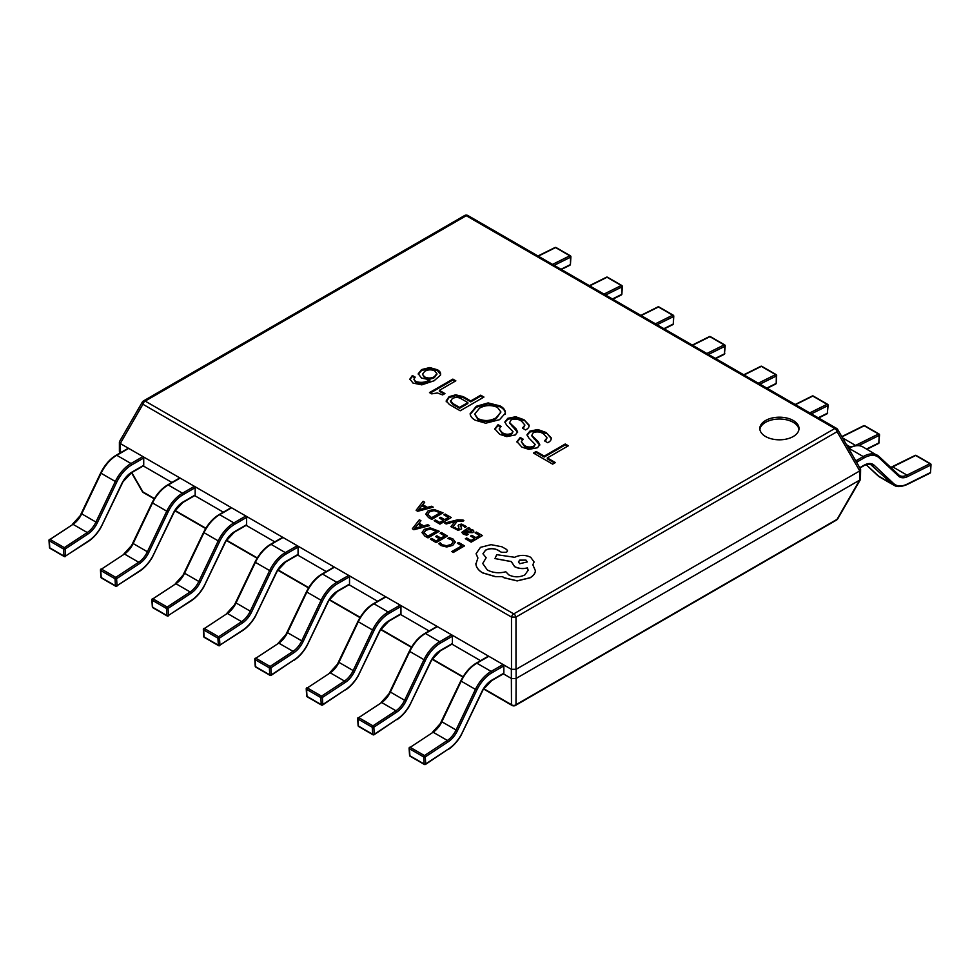 <?xml version="1.0" encoding="UTF-8"?>
<svg xmlns="http://www.w3.org/2000/svg" width="980" height="980" viewBox="0 0 980 980"><rect width="100%" height="100%" fill="white"/><g stroke="black" fill="none" stroke-linecap="round" stroke-linejoin="round"><path stroke-width="1.47" d="M793.273 420.506A19.588 11.307 0 0 0 771.922 418.056A19.588 11.307 0 0 0 759.831 428.505A19.588 11.307 0 0 0 765.564 436.504A19.588 11.307 0 0 0 786.916 438.954A19.588 11.307 0 0 0 799.006 428.505A19.588 11.307 0 0 0 793.273 420.506M798.945 429.424A19.588 11.307 0 0 0 793.273 422.343A19.588 11.307 0 0 0 772.657 419.722A19.588 11.307 0 0 0 759.892 429.424M440.498 375.12C441.024 373.074 440.032 371.298 437.509 369.803L429.73 367.561L421.559 369.583L418.252 373.748L421.559 378.121L429.853 379.762C425.565 382.494 420.849 383.07 415.716 381.49L413.891 379.248L415.202 377.141L412.347 375.499L409.897 379.052L412.997 383.058L421.817 384.858L434.14 380.742L440.498 375.12L440.669 374.054M452.858 379.113L429.497 392.588L431.702 393.862L437.411 392.968L442.605 394.916L444.932 393.568L439.359 390.346L455.835 380.828L452.858 379.113L452.858 380.02L430.293 393.054M480.702 395.185L470.719 400.955L463.185 396.606L455.663 394.818L449.048 396.692L446.194 400.881L449.44 404.556L460.208 410.767L483.949 397.059L480.702 395.185L480.702 396.104L470.719 401.874L463.185 397.525L455.663 395.724L449.048 397.598L446.194 401.8M470.204 414.075L470.204 413.401C470.192 416.084 471.882 418.35 475.276 420.212L485.651 423.213L499.531 419.697L505.374 413.18C505.496 410.314 503.732 407.888 500.057 405.904L488.113 402.915L476.305 406.284L470.204 413.793M517.599 432.339L509.478 422.907L511.168 419.82C514.99 418.583 518.445 419.036 521.544 421.167L524.9 425.038L522.45 428.138L525.574 429.926C528.171 428.627 529.335 427.011 529.077 425.063L524.018 419.746L515.713 416.745L507.799 418.313L504.872 421.976L506.623 425.136L513.018 431.653L511.683 433.307C508.363 434.74 505.202 434.52 502.213 432.621L499.163 428.983L501.05 426.41L498.06 424.683L494.802 428.873L499.751 434.348L506.758 436.602L515.321 434.949L517.636 431.911L515.97 428.726L509.478 422.588M529.163 425.798L524.018 419.746M539.735 445.128L531.626 435.684L533.316 432.596C537.126 431.372 540.593 431.813 543.692 433.956L547.048 437.827L544.598 440.914L547.71 442.715C550.319 441.416 551.483 439.787 551.213 437.84L546.154 432.523L537.849 429.534L529.935 431.102L527.007 434.752L528.771 437.925L535.166 444.442L533.831 446.084C530.511 447.529 527.35 447.297 524.361 445.41L521.311 441.76L523.185 439.199L520.209 437.472L516.95 441.662L521.899 447.137L528.894 449.379L537.469 447.738L539.772 444.687L538.106 441.515L531.626 435.365M551.299 438.575L546.154 432.523M552.659 464.14L555.378 462.572L547.33 457.93L568.351 445.79L565.24 443.989L544.219 456.129L536.17 451.486L533.451 453.054L552.659 464.14M503.389 673.848L511.364 678.454L511.364 669.316L120.381 443.585L120.454 452.76M143.729 465.292L143.729 457.979L131.798 464.875A26.864 15.509 120 0 0 116.681 482.258L97.302 522.842A17.91 10.339 -60 0 1 88.114 533.88L65.158 548.984L65.599 556.028L88.555 540.923A26.864 15.509 120 0 0 102.349 524.361L121.716 483.777A17.91 10.339 -60 0 1 131.798 472.189L143.729 465.292A1.115 0.649 60 0 1 142.945 465.745L171.892 482.466M195.179 494.998L195.179 487.685L183.236 494.569A26.864 15.509 120 0 0 168.119 511.952L148.752 552.536A17.91 10.339 -60 0 1 139.552 563.586L116.596 578.69L117.037 585.721L139.993 570.617A26.864 15.509 120 0 0 153.787 554.055L173.166 513.471A17.91 10.339 -60 0 1 183.236 501.883L195.179 494.998A1.115 0.649 60 0 1 194.383 495.451L223.342 512.173M246.629 524.692L246.629 517.379L234.686 524.276A26.864 15.509 120 0 0 219.569 541.658L200.19 582.243A17.91 10.339 -60 0 1 191.002 593.28L168.046 608.396L168.487 615.428L191.443 600.324A26.864 15.509 120 0 0 205.237 583.762L224.604 543.177A17.91 10.339 -60 0 1 234.686 531.589L246.629 524.692A1.115 0.649 60 0 1 245.833 525.158L274.792 541.866M298.067 554.398L298.067 547.085L286.123 553.982A26.864 15.509 120 0 0 271.007 571.365L251.639 611.949A17.91 10.339 -60 0 1 242.44 622.986L219.496 638.09L219.936 645.134L242.893 630.03A26.864 15.509 120 0 0 256.674 613.468L276.054 572.871A17.91 10.339 -60 0 1 286.123 561.295L298.067 554.398A1.115 0.649 60 0 1 297.283 554.851L326.23 571.573M349.052 584.741L377.68 601.279M400.502 614.448L429.13 630.973M451.939 644.142L480.568 660.679M859.619 471L516.117 669.316L516.117 678.454L859.619 480.139L859.619 471L860.452 468.93L837.729 429.571A3.357 3.357 0 0 0 836.504 428.346A3.357 1.936 120 0 0 834.825 428.505L466.26 215.71L145.175 401.09L513.74 613.884L834.825 428.505A3.357 1.936 -120 0 1 837.079 431.678A3.357 1.752 -30 0 0 837.729 429.571M483.728 688.67L511.487 704.694L511.364 678.454M516.117 678.454L515.995 704.694L837.079 519.327A3.357 1.752 30 0 0 837.729 518.837L860.452 479.477L860.599 469.469M515.419 705.441A3.357 1.936 -120 0 0 515.995 704.694A3.357 2.928 0 0 1 511.487 704.694A3.357 1.936 120 0 0 512.062 705.441A3.357 3.357 0 0 0 515.419 705.441L836.504 520.062A3.357 1.936 60 0 0 837.079 519.327L859.619 480.139M511.364 669.316L516.117 669.316M142.272 402.155A3.357 1.752 30 0 0 142.921 404.262A3.357 1.936 120 0 1 145.175 401.09A3.357 1.936 -120 0 0 143.496 400.918A3.357 3.357 0 0 0 142.272 402.155L119.548 441.515L120.381 443.585M131.492 472.74L142.272 491.421A3.357 1.752 -30 0 0 142.921 491.911L154.387 498.526M119.401 442.041L119.401 451.523L120.271 452.662M511.487 678.54L515.995 678.54M859.73 480.077L860.452 479.477M511.487 669.377L511.487 617.057L515.995 617.057L515.995 669.377M567.567 446.243L565.24 444.908L544.219 457.048L536.17 452.393L534.247 453.52M536.17 452.393L536.17 451.486M544.219 457.048L544.219 456.129M565.24 444.908L565.24 443.989M554.582 463.026L547.33 458.836L547.33 457.93M522.487 439.702L520.209 438.391L520.209 437.472M535.166 444.442L533.831 447.002C530.511 448.436 527.35 448.215 524.361 446.329L524.361 445.41M524.361 446.329L521.311 441.76M533.831 447.002L533.831 446.084M546.154 433.442L537.849 430.441L529.935 432.021L529.935 431.102M529.935 432.021L527.056 435.206M537.849 430.441L537.849 429.534M547.048 437.827L545.333 441.343M538.106 442.433L538.106 441.515M520.209 438.391L516.987 442.115M500.351 426.925L498.06 425.602L498.06 424.683M513.018 431.653L511.683 434.214C508.363 435.659 505.202 435.426 502.213 433.54L502.213 432.621M502.213 433.54L499.163 428.983M511.683 434.214L511.683 433.307M524.018 420.653L515.713 417.664L507.799 419.232L507.799 418.313M507.799 419.232L504.908 422.429M515.713 417.664L515.713 416.745M524.9 425.038L523.198 428.554M515.97 429.644L515.97 428.726M498.06 425.602L494.839 429.326M505.374 414.087C505.496 411.22 503.732 408.807 500.057 406.823L488.113 403.821L476.305 407.202L470.204 414.32M500.927 412.004L496.162 418.656C490.355 422.013 484.304 422.307 477.995 419.563L474.712 414.124L479.551 408.158C485.308 404.985 491.286 404.728 497.46 407.411L500.927 412.004L496.162 417.75C490.355 421.094 484.304 421.4 477.995 418.644L474.712 414.124M488.113 403.821L488.113 402.915M476.305 407.202L476.305 406.284M500.057 406.823L500.057 405.904M477.995 419.563L477.995 418.644M496.162 418.656L496.162 417.75M483.152 397.513L480.702 396.104M467.864 402.609L467.864 403.515L459.559 408.317L453.066 404.569L450.518 401.616L452.295 398.554C455.467 396.986 458.542 397.121 461.507 398.934L467.864 402.609L459.559 407.398L453.066 403.65L450.518 400.698M470.719 401.874L470.719 400.955M449.048 397.598L449.048 396.692M455.663 395.724L455.663 394.818M463.185 397.525L463.185 396.606M459.559 408.317L459.559 407.398M453.066 404.569L453.066 403.65M455.051 381.293L452.858 380.02M444.148 394.021L439.359 391.253L439.359 390.346M414.601 377.716L412.347 376.406L409.934 379.505M440.632 374.495L437.509 370.722L429.73 368.468L421.559 370.489L418.288 374.213M429.853 379.762L429.853 380.681C425.565 383.401 420.849 383.976 415.716 382.408L413.891 379.248M436.81 374.078L434.397 377.606C431.139 379.346 427.844 379.395 424.536 377.753L422.466 374.225L424.793 371.298C427.966 369.521 431.249 369.374 434.655 370.857L436.872 373.613L434.397 376.7C431.139 378.427 427.844 378.476 424.536 376.847L422.466 374.225M412.347 376.406L412.347 375.499M415.716 382.408L415.716 381.49M421.559 370.489L421.559 369.583M437.509 370.722L437.509 369.803M434.397 377.606L434.397 376.7M424.536 377.753L424.536 376.847M570.556 256.344L570.556 257.201L554.166 265.335M570.556 256.282A1.115 0.649 120 0 0 570.323 255.768A1.115 1.115 0 0 1 570.887 256.809L570.446 264.355L570.556 257.201A1.115 0.686 63.6 0 0 569.821 255.792L555.574 247.573L538.277 256.16M622.006 286.05L622.006 286.895L605.615 295.041M622.006 285.989A1.115 0.649 120 0 0 621.773 285.474A1.115 1.115 0 0 1 622.325 286.503L621.884 294.049L622.006 286.895A1.115 0.686 63.6 0 0 621.271 285.499L607.024 277.267L589.727 285.866M673.444 315.756L673.444 316.601L657.053 324.735M673.444 315.683A1.115 0.649 120 0 0 673.211 315.168A1.115 1.115 0 0 1 673.774 316.209L673.333 323.755L673.444 316.601A1.115 0.686 63.6 0 0 672.709 315.205L658.462 306.973L641.165 315.56M724.894 345.45L724.894 346.308L708.503 354.442M724.894 345.389A1.115 0.649 120 0 0 724.661 344.874A1.115 1.115 0 0 1 725.225 345.916L724.453 353.854L724.894 346.308A1.115 0.686 63.6 0 0 724.159 344.899L709.912 336.679L692.615 345.266M776.332 375.156L776.344 376.002L759.953 384.148M776.344 375.095A1.115 0.649 120 0 0 776.111 374.58A1.115 1.115 0 0 1 776.662 375.61L776.221 383.156L776.344 376.002A1.115 0.686 63.6 0 0 775.596 374.605L761.35 366.373L744.053 374.973M827.782 404.85L827.782 405.708L811.391 413.842M827.782 404.789A1.115 0.649 120 0 0 827.549 404.274A1.115 1.115 0 0 1 828.112 405.316L827.341 413.254L827.782 405.708A1.115 0.686 63.6 0 0 827.047 404.299L812.8 396.079L795.503 404.666M879.232 434.557L879.232 435.402L858.688 445.606M879.232 434.495A1.115 0.649 120 0 0 878.999 433.981A1.115 1.115 0 0 1 879.55 435.01L878.791 442.96L879.232 435.402A1.115 0.686 63.6 0 0 878.497 434.005L864.25 425.786L841.942 436.86M930.669 464.263L930.669 465.108L907.725 476.513A17.91 10.339 -60 0 1 898.525 476.084L879.158 457.868A26.864 15.509 120 0 0 864.042 457.942L856.594 462.242M890.673 467.46L915.136 455.418A1.115 0.686 63.6 0 1 915.688 455.48A1.115 0.649 120 0 1 916.19 455.455L930.437 463.687A1.115 1.115 0 0 1 931 464.716L930.559 472.262L930.669 465.108A1.115 0.686 63.6 0 0 929.934 463.712L915.688 455.48L892.731 466.884L906.978 475.104L929.934 463.712A1.115 0.649 120 0 1 930.669 464.189M88.114 533.88L87.257 532.544A16.795 9.69 120 0 0 95.881 522.193L115.26 481.609A27.979 16.158 -60 0 1 131.001 463.503L142.945 456.607L128.699 448.387L116.755 455.284A27.979 16.158 120 0 0 101.013 473.389L81.634 513.973A16.795 9.69 -60 0 1 73.022 524.325L50.066 539.429L64.312 547.649L87.257 532.544L73.022 524.325L49.331 539.845A1.115 0.686 176.4 0 0 49 540.372L49.441 547.416A1.115 1.115 0 0 0 50.005 548.31A1.115 0.649 -60 0 1 49.772 547.869A1.115 0.686 176.4 0 1 49.441 547.416M131.798 464.875A1.115 0.649 -120 0 0 131.001 463.503L116.755 455.284A1.115 0.649 -120 0 0 116.191 455.222L128.135 448.326A1.115 0.649 60 0 1 128.699 448.387M142.945 456.607A1.115 0.649 60 0 1 143.729 457.979M65.158 548.984A1.115 0.686 176.4 0 1 63.578 549.045L49.331 540.825A1.115 0.686 176.4 0 1 49 540.372A1.115 1.115 0 0 1 49.502 539.368L50.066 539.429A1.115 0.649 -60 0 0 49.331 540.825L49.772 547.869L64.019 556.089L63.578 549.045A1.115 0.649 -60 0 1 64.312 547.649L65.158 548.984M65.599 556.028A1.115 0.686 176.4 0 1 64.019 556.089A1.115 0.649 -60 0 0 64.251 556.542A1.115 1.115 0 0 0 65.415 556.505L65.599 556.028M139.552 563.586L138.707 562.251A16.795 9.69 120 0 0 147.331 551.899L166.698 511.315A27.979 16.158 -60 0 1 182.452 493.21L194.383 486.313L180.136 478.081L168.205 484.978A27.979 16.158 120 0 0 152.451 503.083L133.084 543.667A16.795 9.69 -60 0 1 124.46 554.019L101.504 569.123L115.75 577.355L138.707 562.251L124.46 554.019L100.769 569.552A1.115 0.686 176.4 0 0 100.45 570.078L100.891 577.11A1.115 1.115 0 0 0 101.442 578.016A1.115 0.649 -60 0 1 101.21 577.563A1.115 0.686 176.4 0 1 100.891 577.11M183.236 494.569A1.115 0.649 -120 0 0 182.452 493.21L168.205 484.978A1.115 0.649 -120 0 0 167.641 484.929L179.585 478.032A1.115 0.649 60 0 1 180.136 478.081M194.383 486.313A1.115 0.649 60 0 1 195.179 487.685M116.596 578.69A1.115 0.686 176.4 0 1 115.015 578.751L100.769 570.532A1.115 0.686 176.4 0 1 100.45 570.078A1.115 1.115 0 0 1 100.952 569.074L101.504 569.123A1.115 0.649 -60 0 0 100.769 570.532L101.21 577.563L115.456 585.795L115.015 578.751A1.115 0.649 -60 0 1 115.75 577.355L116.596 578.69M117.037 585.721A1.115 0.686 176.4 0 1 115.456 585.795A1.115 0.649 -60 0 0 115.689 586.236A1.115 1.115 0 0 0 116.865 586.212L117.037 585.721M191.002 593.28L190.157 591.945A16.795 9.69 120 0 0 198.769 581.593L218.148 541.009A27.979 16.158 -60 0 1 233.889 522.904L245.833 516.007L231.586 507.787L219.643 514.684A27.979 16.158 120 0 0 203.901 532.789L184.522 573.374A16.795 9.69 -60 0 1 175.91 583.725L152.954 598.829L167.2 607.049L190.157 591.945L175.91 583.725L152.219 599.258A1.115 0.686 176.4 0 0 151.888 599.785L152.329 606.816A1.115 1.115 0 0 0 152.892 607.723A1.115 0.649 -60 0 1 152.66 607.269A1.115 0.686 176.4 0 1 152.329 606.816M234.686 524.276A1.115 0.649 -120 0 0 233.889 522.904L219.643 514.684A1.115 0.649 -120 0 0 219.091 514.623L231.023 507.738A1.115 0.649 60 0 1 231.586 507.787M245.833 516.007A1.115 0.649 60 0 1 246.629 517.379M168.046 608.396A1.115 0.686 176.4 0 1 166.465 608.457L152.219 600.226A1.115 0.686 176.4 0 1 151.888 599.785A1.115 1.115 0 0 1 152.39 598.768L152.954 598.829A1.115 0.649 -60 0 0 152.219 600.226L152.66 607.269L166.906 615.489L166.465 608.457A1.115 0.649 -60 0 1 167.2 607.049L168.046 608.396M168.487 615.428A1.115 0.686 176.4 0 1 166.906 615.489A1.115 0.649 -60 0 0 167.139 615.942A1.115 1.115 0 0 0 168.315 615.905L168.487 615.428M242.44 622.986L241.595 621.651A16.795 9.69 120 0 0 250.219 611.299L269.586 570.715A27.979 16.158 -60 0 1 285.339 552.61L297.283 545.713L283.036 537.493L271.093 544.378A27.979 16.158 120 0 0 255.339 562.483L235.972 603.068A16.795 9.69 -60 0 1 227.348 613.419L204.404 628.535L218.65 636.755L241.595 621.651L227.348 613.419L203.656 628.952A1.115 0.686 176.4 0 0 203.338 629.479L203.779 636.522A1.115 1.115 0 0 0 204.33 637.417A1.115 0.649 -60 0 1 204.11 636.963A1.115 0.686 176.4 0 1 203.779 636.522M286.123 553.982A1.115 0.649 -120 0 0 285.339 552.61L271.093 544.378A1.115 0.649 -120 0 0 270.529 544.329L282.473 537.432A1.115 0.649 60 0 1 283.036 537.493M297.283 545.713A1.115 0.649 60 0 1 298.067 547.085M219.496 638.09A1.115 0.686 176.4 0 1 217.915 638.152L203.668 629.932A1.115 0.686 176.4 0 1 203.338 629.479A1.115 1.115 0 0 1 203.84 628.474L204.404 628.535A1.115 0.649 -60 0 0 203.668 629.932L204.11 636.963L218.356 645.195L217.915 638.152A1.115 0.649 -60 0 1 218.65 636.755L219.496 638.09M219.936 645.134A1.115 0.686 176.4 0 1 218.356 645.195A1.115 0.649 -60 0 0 218.577 645.649A1.115 1.115 0 0 0 219.753 645.612L219.936 645.134M255.78 667.123L270.027 675.342A1.115 0.649 -60 0 0 270.639 675.257L271.374 674.828A1.115 0.686 176.4 0 1 269.794 674.889L269.353 667.858A1.115 0.649 -60 0 1 270.088 666.461L293.045 651.357L278.798 643.125L255.841 658.229L270.088 666.461L270.933 667.797L271.374 674.828L294.331 659.724A26.864 15.509 120 0 0 308.124 643.162L327.491 602.577A17.91 10.339 -60 0 1 337.573 590.989L349.517 584.092L349.517 576.791L337.573 583.676A26.864 15.509 120 0 0 322.457 601.059L303.089 641.643A17.91 10.339 -60 0 1 293.89 652.692L270.933 667.797A1.115 0.686 176.4 0 1 269.353 667.858L255.106 659.626A1.115 0.686 176.4 0 1 255.106 658.658L255.278 658.18A1.115 1.115 0 0 0 254.775 659.185L255.229 666.216A1.115 1.115 0 0 0 255.78 667.123A1.115 0.649 -60 0 1 255.547 666.67A1.115 0.686 176.4 0 1 255.229 666.216M293.89 652.692L293.045 651.357A16.795 9.69 120 0 0 301.668 640.994L321.036 600.409A27.979 16.158 -60 0 1 336.777 582.304L348.721 575.419L334.474 567.187L322.543 574.084A27.979 16.158 120 0 0 306.789 592.19L287.422 632.774A16.795 9.69 -60 0 1 278.798 643.125L255.841 658.229A1.115 0.649 -60 0 0 255.106 659.626L255.547 666.67L269.794 674.889A1.115 0.649 -60 0 0 270.027 675.342A1.115 1.115 0 0 0 271.203 675.306L294.331 659.724M337.573 583.676A1.115 0.649 -120 0 0 336.777 582.304L322.543 574.084A1.115 0.649 -120 0 0 321.979 574.035L333.923 567.138A1.115 0.649 60 0 1 334.474 567.187M348.721 575.419A1.115 0.649 60 0 1 349.517 576.791M349.517 584.092A1.115 0.649 60 0 1 348.721 584.558M307.23 696.817L321.477 705.049A1.115 0.649 -60 0 0 322.089 704.963L322.824 704.534A1.115 0.686 176.4 0 1 321.244 704.596L320.803 697.564A1.115 0.649 -60 0 1 321.538 696.155L344.495 681.051L330.248 672.831L307.291 687.936L321.538 696.155L322.383 697.49L322.824 704.534L345.781 689.43A26.864 15.509 120 0 0 359.574 672.868L378.942 632.284A17.91 10.339 -60 0 1 389.023 620.695L400.955 613.799L400.955 606.485L389.023 613.382A26.864 15.509 120 0 0 373.907 630.765L354.527 671.349A17.91 10.339 -60 0 1 345.34 682.386L322.383 697.49A1.115 0.686 176.4 0 1 320.803 697.564L306.556 689.332A1.115 0.686 176.4 0 1 306.556 688.352L306.728 687.874A1.115 1.115 0 0 0 306.226 688.879L306.667 695.923A1.115 1.115 0 0 0 307.23 696.817A1.115 0.649 -60 0 1 306.997 696.376A1.115 0.686 176.4 0 1 306.667 695.923M345.34 682.386L344.495 681.051A16.795 9.69 120 0 0 353.106 670.7L372.486 630.115A27.979 16.158 -60 0 1 388.227 612.01L400.171 605.113L385.924 596.894L373.98 603.79A27.979 16.158 120 0 0 358.239 621.896L338.86 662.48A16.795 9.69 -60 0 1 330.248 672.831L307.291 687.936A1.115 0.649 -60 0 0 306.556 689.332L306.997 696.376L321.244 704.596A1.115 0.649 -60 0 0 321.477 705.049A1.115 1.115 0 0 0 322.653 705.012L345.781 689.43M389.023 613.382A1.115 0.649 -120 0 0 388.227 612.01L373.98 603.79A1.115 0.649 -120 0 0 373.417 603.729L385.361 596.832A1.115 0.649 60 0 1 385.924 596.894M400.171 605.113A1.115 0.649 60 0 1 400.955 606.485M400.955 613.799A1.115 0.649 60 0 1 400.171 614.252M358.668 726.523L372.915 734.743A1.115 0.649 -60 0 0 373.527 734.657L374.274 734.24A1.115 0.686 176.4 0 1 372.682 734.302L372.241 727.258A1.115 0.649 -60 0 1 372.976 725.861L395.932 710.757L381.685 702.525L358.729 717.642L372.976 725.861L373.833 727.197L374.274 734.24L397.219 719.124A26.864 15.509 120 0 0 411.012 702.562L430.392 661.978A17.91 10.339 -60 0 1 440.461 650.389L452.405 643.505L452.405 636.192L440.461 643.088A26.864 15.509 120 0 0 425.345 660.471L405.977 701.055A17.91 10.339 -60 0 1 396.777 712.092L373.833 727.197A1.115 0.686 176.4 0 1 372.241 727.258L357.994 719.038A1.115 0.686 176.4 0 1 357.994 718.058L358.178 717.581A1.115 1.115 0 0 0 357.676 718.585L358.116 725.629A1.115 1.115 0 0 0 358.668 726.523A1.115 0.649 -60 0 1 358.447 726.07A1.115 0.686 176.4 0 1 358.116 725.629M396.777 712.092L395.932 710.757A16.795 9.69 120 0 0 404.556 700.406L423.924 659.822A27.979 16.158 -60 0 1 439.677 641.716L451.609 634.82L437.362 626.6L425.43 633.484A27.979 16.158 120 0 0 409.677 651.59L390.31 692.174A16.795 9.69 -60 0 1 381.685 702.525L358.729 717.642A1.115 0.649 -60 0 0 357.994 719.038L358.447 726.07L372.682 734.302A1.115 0.649 -60 0 0 372.915 734.743A1.115 1.115 0 0 0 374.091 734.718L397.219 719.124M440.461 643.088A1.115 0.649 -120 0 0 439.677 641.716L425.43 633.484A1.115 0.649 -120 0 0 424.867 633.435L436.81 626.538A1.115 0.649 60 0 1 437.362 626.6M451.609 634.82A1.115 0.649 60 0 1 452.405 636.192M452.405 643.505A1.115 0.649 60 0 1 451.609 643.958M410.118 756.229L424.365 764.449A1.115 0.649 -60 0 0 424.977 764.363L425.712 763.935A1.115 0.686 176.4 0 1 424.132 763.996L423.691 756.964A1.115 0.649 -60 0 1 424.426 755.568L447.382 740.451L433.136 732.232L410.179 747.336L424.426 755.568L425.271 756.903L425.712 763.935L448.668 748.83A26.864 15.509 120 0 0 462.462 732.268L481.829 691.684A17.91 10.339 -60 0 1 491.911 680.096L503.855 673.199L503.855 665.898L491.911 672.782A26.864 15.509 120 0 0 476.795 690.165L457.427 730.749A17.91 10.339 -60 0 1 448.228 741.799L425.271 756.903A1.115 0.686 176.4 0 1 423.691 756.964L409.444 748.732A1.115 0.686 176.4 0 1 409.444 747.764L409.615 747.287A1.115 1.115 0 0 0 409.113 748.291L409.554 755.323A1.115 1.115 0 0 0 410.118 756.229A1.115 0.649 -60 0 1 409.885 755.776A1.115 0.686 176.4 0 1 409.554 755.323M448.228 741.799L447.382 740.451A16.795 9.69 120 0 0 456.006 730.1L475.374 689.516A27.979 16.158 -60 0 1 491.115 671.41L503.059 664.526L488.812 656.294L476.868 663.191A27.979 16.158 120 0 0 461.127 681.296L441.76 721.88A16.795 9.69 -60 0 1 433.136 732.232L410.179 747.336A1.115 0.649 -60 0 0 409.444 748.732L409.885 755.776L424.132 763.996A1.115 0.649 -60 0 0 424.365 764.449A1.115 1.115 0 0 0 425.541 764.412L448.668 748.83M491.911 672.782A1.115 0.649 -120 0 0 491.115 671.41L476.868 663.191A1.115 0.649 -120 0 0 476.317 663.129L488.248 656.245A1.115 0.649 60 0 1 488.812 656.294M503.059 664.526A1.115 0.649 60 0 1 503.855 665.898M503.855 673.199A1.115 0.649 60 0 1 503.059 673.664M457.317 543.19L461.813 545.787L451.829 551.544L453.287 552.389L464.545 545.885L458.603 542.455L457.317 543.19L461.727 545.823M451.829 551.544L453.287 552.475L464.545 545.885M447.848 538.388L451.511 539.637L453.226 541.989L451.119 544.488L446.537 545.75L442.225 544.709L440.228 542.785L438.709 543.667L440.927 545.468L446.721 546.901L452.723 545.309L455.357 542.124L453.017 539L449.244 537.579L447.848 538.486L451.511 539.723L453.226 542.075M438.709 543.667L440.927 545.566L446.721 546.999L452.723 545.407L455.357 542.05M440.106 533.255L444.712 535.913L440.927 538.106L436.896 535.778L435.61 536.526L439.64 538.853L436.027 540.936L431.678 538.424L430.379 539.172L436.186 542.516L447.456 536.011L441.392 532.508L440.106 533.255L444.638 535.962M435.61 536.526L439.555 538.89M430.379 539.172L436.186 542.614L447.456 536.011M439.261 531.283L430.208 527.877L424.316 529.323L422.013 532.618L424.781 535.938L428.003 537.787L439.261 531.283L428.003 537.885L424.781 536.023L422 532.385M427.844 536.207L436.529 531.185L430.367 528.992L425.884 530.18L423.948 532.728L427.844 536.207M436.443 531.234L430.367 529.077L425.884 530.278L423.948 532.826M419.33 519.78L412.347 528.759L413.903 529.653L429.473 525.623L427.856 524.704L423.691 525.856L418.999 523.149L420.935 520.699L419.33 519.78M421.964 526.321L418.178 524.141L414.589 528.379L421.964 526.321M419.048 523.173L420.935 520.699M412.347 528.759L413.903 529.751L429.473 525.623M421.853 526.346L418.178 524.226L414.589 528.477M475.08 532.802L479.685 535.46L475.9 537.653L471.87 535.325L470.572 536.072L474.602 538.4L471 540.482L466.652 537.971L465.353 538.718L471.16 542.062L482.43 535.558L476.366 532.067L475.08 532.802L479.612 535.509M470.572 536.072L474.528 538.437M465.353 538.718L471.16 542.161L482.43 535.558M464.508 533.402L464.839 531.319L467.558 532.508L472.862 532.532L473.879 531.135L472.654 529.702L468.71 529.077L469.959 528.367L468.55 527.546L461.801 532.324L463.221 533.977L466.75 535.154L468.109 534.357L463.761 532.508M464.508 533.488L464.839 531.405L467.558 532.593L472.862 532.618L473.879 531.135M469.922 532.14L471.846 530.989L471.123 530.155L468.942 529.653L465.916 530.695L469.922 532.14M471.307 531.773L471.846 530.989L471.123 530.254L468.942 529.739L466.015 530.731M461.801 532.324L463.221 534.076L466.75 535.239L468.109 534.357M468.869 529.09L469.959 528.367M471.307 531.858L471.846 531.074M458.15 525.611L459.167 529.065L456.545 528.796L455.088 527.289L453.716 528.073L458.126 530.303L461.629 528.869L460.6 525.329L463.356 525.66L464.9 527.546L466.358 526.603L461.654 524.092L459.007 524.57L458.15 525.697L459.167 529.163M460.196 526.076L460.6 525.415L463.356 525.758L464.9 527.546M464.9 527.448L466.358 526.603M453.716 528.073L458.126 530.388L461.629 528.955M444.687 523.075L446.157 524.006L455.235 521.409L450.837 526.615L452.417 527.62L457.293 521.164L462.597 521.409L463.846 520.686L463.05 520L457.611 519.829L444.687 523.075L446.157 524.006M446.157 523.92L454.414 521.777M454.414 521.679L455.235 521.409M450.837 526.615L452.417 527.62M452.417 527.534L457.293 521.164M457.293 521.066L462.597 521.409M462.597 521.323L463.846 520.588M443.879 514.794L448.485 517.452L444.687 519.633L440.657 517.305L439.371 518.053L443.401 520.38L439.8 522.463L435.439 519.951L434.152 520.699L439.947 524.055L451.216 517.55L445.165 514.047L443.879 514.794L448.399 517.489M439.371 518.053L443.315 520.429M434.152 520.699L439.947 524.141L451.216 517.55M443.034 512.822L433.981 509.416L428.076 510.862L425.786 514.145L428.554 517.465L431.764 519.327L443.034 512.822L431.764 519.412L428.554 517.562L425.786 514.243M431.604 517.734L440.29 512.724L434.128 510.519L429.644 511.719L427.709 514.267L431.604 517.734M440.216 512.76L434.128 510.617L429.644 511.805L427.709 514.353M423.091 501.307L416.12 510.286L417.676 511.193L433.234 507.162L431.629 506.231L427.464 507.383L422.772 504.676L424.695 502.238L423.091 501.307M425.724 507.861L421.939 505.668L418.35 509.919L425.724 507.861M422.821 504.712L424.695 502.238M416.12 510.286L417.676 511.278L433.234 507.162M425.614 507.885L421.939 505.766L418.35 510.004M475.913 564.223L475.888 563.5L475.913 564.223C476.354 567.604 478.595 570.507 482.638 572.92L495.378 576.669L502.422 576.669L504.112 577.82L517.171 580.92L530.07 577.82C533.341 575.885 535.129 573.557 535.435 570.838L532.863 564.823L534.063 561.932L530.707 557.289C525.366 554.741 520.025 554.741 514.684 557.289L496.738 554.692L494.974 558.576L511.315 561.54L514.598 566.587C518.518 568.559 522.793 569 527.424 567.873L528.159 570.262L524.864 574.905C519.523 577.453 514.182 577.453 508.841 574.905L505.79 571.769C499.163 573.484 493.026 572.908 487.366 570.005L482.711 563.488L486.166 557.755L482.944 553.774L485.529 550.16C489.412 548.249 493.418 548.151 497.534 549.89L501.54 552.291L506.513 552.291L507.53 550.846L506.672 549.51L501.944 546.791L491.054 544.66L480.482 547.342L476.096 553.688L477.909 557.975L475.913 564.137C476.354 567.518 478.595 570.409 482.638 572.822L495.378 576.571L502.422 576.571L504.112 577.735L517.171 580.834L530.07 577.735C533.341 575.799 535.129 573.471 535.435 570.74L535.448 570.299M525.978 560.107L519.731 560.107L518.445 561.908L519.731 563.721L527.277 561.92L525.978 560.107L519.731 560.205L518.445 561.957M476.096 553.774L477.873 558.024M482.944 553.823L485.529 550.258C489.412 548.335 493.418 548.249 497.534 549.976L501.54 552.377L506.513 552.377L507.53 550.895M482.711 563.537L486.166 557.755M511.315 561.638L514.598 566.673C518.518 568.657 522.793 569.086 527.424 567.971L528.159 570.299M494.974 558.576L511.303 561.626M532.912 564.872L534.063 561.981M527.265 561.957L525.978 560.205M131.761 472.581L142.921 491.911A3.357 1.936 120 0 0 143.496 492.646A3.357 3.357 0 0 1 142.272 491.421M175.053 510.458L205.837 528.22M226.503 540.164L257.275 557.926M277.953 569.858L308.725 587.633M329.39 599.564L360.162 617.327M380.84 629.258L411.612 647.033M432.278 658.964L463.062 676.739M859.73 470.927L837.079 431.678L515.995 617.057A3.357 1.936 60 0 0 513.74 613.884A3.357 1.936 120 0 0 511.487 617.057L142.921 404.262L120.271 443.511M464.581 215.551A3.357 1.936 60 0 1 466.26 215.71A3.357 1.936 120 0 1 467.938 215.551A3.357 3.357 0 0 0 464.581 215.551L143.496 400.918M534.223 438.979L534.223 438.072M512.075 426.202L512.075 425.283M429.73 368.468L429.73 367.561M569.27 265.237A1.115 0.686 -116.4 0 0 570.115 264.747L560.989 269.279M552.524 264.392L569.821 255.792A1.115 0.649 120 0 1 570.323 255.768L556.077 247.548A1.115 0.649 120 0 0 555.574 247.573A1.115 0.686 63.6 0 0 555.023 247.511L537.971 255.976M620.707 294.931A1.115 0.686 -116.4 0 0 621.565 294.441L612.439 298.974M603.962 294.086L621.271 285.499A1.115 0.649 120 0 1 621.773 285.474L607.527 277.242A1.115 0.649 120 0 0 607.024 277.267A1.115 0.686 63.6 0 0 606.461 277.218L589.409 285.682M672.158 324.637A1.115 0.686 -116.4 0 0 673.003 324.147L663.877 328.68M655.412 323.792L672.709 315.205A1.115 0.649 120 0 1 673.211 315.168L658.964 306.948A1.115 0.649 120 0 0 658.462 306.973A1.115 0.686 63.6 0 0 657.911 306.911L640.859 315.389M723.608 354.331A1.115 0.686 -116.4 0 0 724.453 353.854L715.327 358.386M706.862 353.486L724.159 344.899A1.115 0.649 120 0 1 724.661 344.874L710.414 336.655A1.115 0.649 120 0 0 709.912 336.679A1.115 0.686 63.6 0 0 709.361 336.618L692.297 345.083M775.045 384.038A1.115 0.686 -116.4 0 0 775.891 383.548L766.777 388.08M758.3 383.192L775.596 374.605A1.115 0.649 120 0 1 776.111 374.58L761.864 366.349A1.115 0.649 120 0 0 761.35 366.373A1.115 0.686 63.6 0 0 760.798 366.324L743.747 374.789M826.495 413.744A1.115 0.686 -116.4 0 0 827.341 413.254L818.214 417.786M809.75 412.899L827.047 404.299A1.115 0.649 120 0 1 827.549 404.274L813.302 396.055A1.115 0.649 120 0 0 812.8 396.079A1.115 0.686 63.6 0 0 812.249 396.018L795.197 404.495M877.945 443.438A1.115 0.686 -116.4 0 0 878.791 442.96L866.565 449.024M842.543 437.901L855.54 445.41L878.497 434.005A1.115 0.649 120 0 1 878.999 433.981L864.752 425.761A1.115 0.649 120 0 0 864.25 425.786A1.115 0.686 63.6 0 0 863.698 425.724L841.795 436.602M847.149 445.214A16.795 9.69 120 0 0 847.97 445.79A16.795 9.69 120 0 0 852.392 446.464M854.45 445.888A16.795 9.69 120 0 0 855.54 445.41A1.115 0.686 63.6 0 1 855.834 445.655M849.415 447.75A17.91 10.339 -60 0 1 847.761 446.929M846.316 444.442L846.916 445.006A1.115 0.907 133.2 0 1 847.247 446.047M929.383 473.144A1.115 0.686 -116.4 0 0 930.228 472.654L907.284 484.059A26.864 15.509 120 0 1 893.491 483.422L874.111 465.206A17.91 10.339 -60 0 0 864.042 465.255L859.754 467.717M893.821 485.186A27.979 16.158 -60 0 1 892.07 483.875L877.823 475.655A27.979 16.158 120 0 0 879.575 476.966L893.821 485.186C894.716 485.296 896.896 488.604 906.99 484.598A1.115 0.686 -116.4 0 0 907.284 484.059M892.18 466.823A1.115 0.686 63.6 0 1 892.731 466.884A16.795 9.69 -60 0 1 890.869 467.632M898.587 474.908A16.795 9.69 120 0 0 899.42 475.496A16.795 9.69 120 0 0 906.978 475.104A1.115 0.686 63.6 0 1 907.725 476.513M893.491 483.422A1.115 0.907 -46.8 0 1 892.07 483.875L870.51 464.398M879.575 476.966L866.136 464.692L877.823 475.655A1.115 0.907 133.2 0 1 877.566 475.423M879.244 456.729L898.366 474.712A1.115 0.907 133.2 0 1 898.525 476.084M874.111 465.206A1.115 0.907 -46.8 0 1 872.69 465.659A16.795 9.69 120 0 0 871.637 464.875L870.301 464.349C866.773 463.748 862.939 466.174 863.809 465.77A1.115 0.649 -120 0 0 864.042 465.255M899.42 475.496L879.134 456.594L862.988 446.954A27.979 16.158 120 0 0 848.999 448.35L863.245 456.57A27.979 16.158 -60 0 1 877.235 455.185A27.979 16.158 -60 0 1 878.986 456.496A1.115 0.907 133.2 0 1 879.158 457.868M855.797 460.87L863.245 456.57A1.115 0.649 60 0 1 864.042 457.942M906.427 484.549A1.115 0.686 -116.4 0 0 906.99 484.598L929.934 473.205A1.115 1.115 0 0 0 930.559 472.262M97.302 522.842L81.475 513.704M116.681 482.258L100.842 473.12M143.496 465.806L131.565 472.703A1.115 0.649 -120 0 0 131.798 472.189M131.565 472.703L123.002 481.768L100.818 527.693C97.216 533.733 93.076 538.302 88.372 541.401L88.555 540.923M50.005 548.31L64.251 556.542A1.115 0.649 -60 0 0 64.864 556.444L88.372 541.401M148.752 552.536L132.925 543.398M168.119 511.952L152.292 502.814M194.946 495.5L183.003 502.397A1.115 0.649 -120 0 0 183.236 501.883M183.003 502.397L174.452 511.474L152.268 557.387C148.666 563.439 144.513 568.008 139.822 571.095L139.993 570.617M101.442 578.016L115.689 586.236A1.115 0.649 -60 0 0 116.302 586.15L139.822 571.095M200.19 582.243L184.363 573.104M219.569 541.658L203.742 532.52M246.397 525.207L234.453 532.103A1.115 0.649 -120 0 0 234.686 531.589M234.453 532.103L225.89 541.168L203.718 587.094C200.116 593.133 195.963 597.702 191.272 600.801L191.443 600.324M152.892 607.723L167.139 615.942A1.115 0.649 -60 0 0 167.752 615.857L191.272 600.801M251.639 611.949L235.813 602.81M271.007 571.365L255.18 562.226M297.834 554.913L285.903 561.797A1.115 0.649 -120 0 0 286.123 561.295M285.903 561.797L277.34 570.875L255.155 616.788C251.554 622.839 247.413 627.408 242.709 630.508L242.893 630.03M204.33 637.417L218.577 645.649A1.115 0.649 -60 0 0 219.202 645.551L242.709 630.508M303.089 641.643L287.263 632.504M322.457 601.059L306.63 591.92M349.284 584.607L337.341 591.504A1.115 0.649 -120 0 0 337.573 590.989M354.527 671.349L338.7 662.211M373.907 630.765L358.068 621.626M400.722 614.313L388.791 621.21A1.115 0.649 -120 0 0 389.023 620.695M405.977 701.055L390.15 691.917M425.345 660.471L409.518 651.32M452.172 644.019L440.228 650.904A1.115 0.649 -120 0 0 440.461 650.389M457.427 730.749L441.588 721.611M476.795 690.165L460.968 681.027M503.622 673.713L491.678 680.61A1.115 0.649 -120 0 0 491.911 680.096M512.062 705.441L483.544 688.965M462.879 677.033L432.094 659.27M411.429 647.339L380.644 629.564M359.979 617.633L329.207 599.858M308.541 587.927L277.757 570.164M257.091 558.233L226.319 540.458M205.653 528.526L174.869 510.764M154.203 498.832L143.496 492.646M119.548 452.062L120.075 452.981M836.504 520.062A3.357 3.357 0 0 0 837.729 518.837M836.504 428.346L467.938 215.551M436.872 374.519L436.872 373.613M561.369 269.488L569.821 265.286A1.115 1.115 0 0 0 570.446 264.355M556.077 247.548A1.115 1.115 0 0 0 555.023 247.511M612.806 299.194L621.271 294.992A1.115 1.115 0 0 0 621.884 294.049M607.527 277.242A1.115 1.115 0 0 0 606.461 277.218M664.256 328.888L672.709 324.699A1.115 1.115 0 0 0 673.333 323.755M658.964 306.948A1.115 1.115 0 0 0 657.911 306.911M715.694 358.594L724.159 354.393A1.115 1.115 0 0 0 724.771 353.462M710.414 336.655A1.115 1.115 0 0 0 709.361 336.618M767.144 388.301L775.609 384.099A1.115 1.115 0 0 0 776.221 383.156M761.864 366.349A1.115 1.115 0 0 0 760.798 366.324M818.594 417.995L827.047 413.805A1.115 1.115 0 0 0 827.671 412.862M813.302 396.055A1.115 1.115 0 0 0 812.249 396.018M866.933 449.244L878.497 443.499A1.115 1.115 0 0 0 879.109 442.568M846.279 444.381L847.97 445.79M864.752 425.761A1.115 1.115 0 0 0 863.698 425.724M848.435 448.289L849.905 447.505C854.291 445.569 857.794 445.03 860.391 445.9L862.988 446.954M916.19 455.455A1.115 1.115 0 0 0 915.136 455.418M863.809 465.77L859.926 468.011M116.191 455.222C110.005 458.848 104.823 464.802 100.622 473.095L80.164 515.75L72.459 524.263M167.641 484.929C161.455 488.555 156.261 494.508 152.072 502.789L131.614 545.456L123.897 553.97M219.091 514.623C212.893 518.249 207.711 524.214 203.522 532.495L183.052 575.15L175.346 583.663M270.529 544.329C264.343 547.955 259.149 553.908 254.959 562.202L234.502 604.856L226.797 613.37M321.979 574.035C315.793 577.661 310.599 583.615 306.409 591.896L285.94 634.55L278.234 643.076M337.341 591.504L328.778 600.569L306.605 646.494C303.004 652.545 298.851 657.115 294.159 660.202M373.417 603.729C367.231 607.355 362.049 613.309 357.859 621.602L337.39 664.256L329.684 672.77M388.791 621.21L380.228 630.275L358.043 676.2C354.454 682.239 350.301 686.808 345.597 689.908M424.867 633.435C418.68 637.061 413.487 643.015 409.297 651.296L388.84 693.963L381.134 702.476M440.228 650.904L431.678 659.981L409.493 705.894C405.892 711.946 401.751 716.515 397.047 719.614M476.317 663.129C470.13 666.755 464.937 672.721 460.747 681.002L440.277 723.657L432.572 732.17M491.678 680.61L483.116 689.675L460.943 735.6C457.341 741.639 453.189 746.209 448.497 749.308"/></g></svg>
